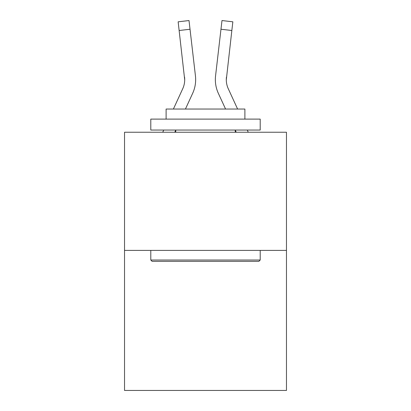<?xml version="1.0" encoding="UTF-8"?>
<svg xmlns="http://www.w3.org/2000/svg" width="411" height="411" viewBox="0 0 411 411"><rect width="100%" height="100%" fill="white"/><g stroke="black" fill="none" stroke-linecap="round" stroke-linejoin="round"><path stroke-width="0.62" d="M286.467 250.402L286.467 132.239L124.533 132.239L124.533 390.45L286.467 390.45L286.467 250.402L124.533 250.402M173.396 109.043L182.71 88.771A21.881 21.881 0 0 0 184.709 79.893L178.148 21.814L189.014 20.55L190.026 29.243L179.155 30.506M195.595 81.558L195.651 79.95L195.595 81.558M185.433 109.043L192.651 93.343A32.823 32.823 -0.4 0 0 195.436 75.85L190.026 29.243M248.27 132.239L247.263 130.051L248.27 132.239M226.327 80.921L226.291 79.893A21.881 21.881 0.4 0 0 228.29 88.771A21.881 21.881 0.4 0 1 226.291 79.893A21.881 21.881 0.4 0 0 228.29 88.771A21.881 21.881 0.4 0 1 226.291 79.893A21.881 21.881 0.4 0 0 228.29 88.771A21.881 21.881 0.4 0 1 226.291 79.893A21.881 21.881 0.4 0 0 228.29 88.771A21.881 21.881 0.4 0 1 226.291 79.893A21.881 21.881 0.4 0 0 228.29 88.771A21.881 21.881 0.4 0 1 226.291 79.893A21.881 21.881 0.4 0 0 228.29 88.771A21.881 21.881 0.4 0 1 226.291 79.893A21.881 21.881 0.4 0 0 228.29 88.771A21.881 21.881 0.4 0 1 226.291 79.893A21.881 21.881 0.4 0 0 228.29 88.771A21.881 21.881 0.4 0 1 226.291 79.893A21.881 21.881 0.4 0 0 228.29 88.771A21.881 21.881 0.4 0 1 226.291 79.893A21.881 21.881 0.4 0 0 228.29 88.771A21.881 21.881 0.4 0 1 226.291 79.893A21.881 21.881 0.4 0 0 228.29 88.771A21.881 21.881 0.4 0 1 226.291 79.893A21.881 21.881 0.4 0 0 228.29 88.771A21.881 21.881 0.4 0 1 226.291 79.893A21.881 21.881 0.4 0 0 228.29 88.771A21.881 21.881 0.4 0 1 226.291 79.893A21.881 21.881 0.4 0 0 228.29 88.771A21.881 21.881 0.4 0 1 226.291 79.893A21.881 21.881 0.4 0 0 228.29 88.771A21.881 21.881 0.4 0 1 226.291 79.893A21.881 21.881 0.4 0 0 228.29 88.771A21.881 21.881 0.4 0 1 226.291 79.893A21.881 21.881 0.4 0 0 228.29 88.771A21.881 21.881 0.4 0 1 226.291 79.893A21.881 21.881 0.4 0 0 228.29 88.771A21.881 21.881 0.4 0 1 226.291 79.893A21.881 21.881 0.4 0 0 228.29 88.771A21.881 21.881 0.4 0 1 226.291 79.893A21.881 21.881 0.4 0 0 228.29 88.771A21.881 21.881 0.4 0 1 226.291 79.893A21.881 21.881 0.4 0 0 228.29 88.771A21.881 21.881 0.4 0 1 226.291 79.893A21.881 21.881 0.4 0 0 228.29 88.771A21.881 21.881 0.4 0 1 226.291 79.893A21.881 21.881 0.4 0 0 228.29 88.771A21.881 21.881 0.4 0 1 226.291 79.893A21.881 21.881 0.4 0 0 228.29 88.771A21.881 21.881 0.4 0 1 226.291 79.893A21.881 21.881 0.4 0 0 228.29 88.771L237.604 109.043L228.29 88.771A21.881 21.881 0 0 1 226.291 79.888L231.845 30.506L220.974 29.243L221.986 20.55L232.852 21.814L221.986 20.55L232.852 21.814L221.986 20.55L232.852 21.814L221.986 20.55L232.852 21.814L221.986 20.55L232.852 21.814L221.986 20.55L232.852 21.814L221.986 20.55L232.852 21.814L221.986 20.55L232.852 21.814L221.986 20.55L232.852 21.814L221.986 20.55L232.852 21.814L221.986 20.55L232.852 21.814L221.986 20.55L232.852 21.814L221.986 20.55L232.852 21.814L221.986 20.55L232.852 21.814L221.986 20.55L232.852 21.814L221.986 20.55L232.852 21.814L221.986 20.55L232.852 21.814L221.986 20.55L232.852 21.814L221.986 20.55L232.852 21.814L221.986 20.55L232.852 21.814L221.986 20.55L232.852 21.814L221.986 20.55L232.852 21.814L221.986 20.55L232.852 21.814L221.986 20.55L232.852 21.814L221.986 20.55L232.852 21.814L221.986 20.55L232.852 21.814L221.986 20.55L232.852 21.814L221.986 20.55L232.852 21.814L221.986 20.55L232.852 21.814L221.986 20.55L232.852 21.814L221.986 20.55L232.852 21.814L221.986 20.55L232.852 21.814L221.986 20.55L232.852 21.814L221.986 20.55L232.852 21.814L221.986 20.55L232.852 21.814L221.986 20.55L232.852 21.814L221.986 20.55L232.852 21.814L221.986 20.55L232.852 21.814L221.986 20.55L232.852 21.814L221.986 20.55L232.852 21.814L221.986 20.55L232.852 21.814L221.986 20.55L232.852 21.814L221.986 20.55L232.852 21.814L221.986 20.55L232.852 21.814L221.986 20.55L232.852 21.814L221.986 20.55L232.852 21.814L221.986 20.55L232.852 21.814L221.986 20.55L232.852 21.814L221.986 20.55L232.852 21.814L221.986 20.55L232.852 21.814L221.986 20.55L232.852 21.814L231.845 30.506M218.349 93.343L225.567 109.043L218.349 93.343A32.823 32.823 0.4 0 1 215.564 75.85L220.974 29.243M236.227 132.239L235.262 130.133L236.227 132.239M258.894 261.345L152.106 261.345L150.796 260.029L260.204 260.029L258.894 261.345M150.796 119.108L260.204 119.108L260.204 130.051L150.796 130.051L150.796 119.108M244.889 119.108L244.889 109.043L166.111 109.043L166.111 119.108M150.796 250.402L150.796 260.029M260.204 250.402L260.204 260.029M175.738 130.051L175.738 132.239M235.262 130.051L235.262 132.239M226.291 79.898L226.435 77.109A21.881 21.881 0.4 0 0 228.29 88.771M174.773 132.239L175.738 130.133M182.71 88.771A21.881 21.881 -0.4 0 0 184.565 77.109L184.709 79.893M162.73 132.239L163.737 130.051M195.282 74.535L195.436 75.85M215.349 79.95L215.405 81.568L215.349 79.95M215.564 75.85L215.718 74.535M232.852 21.814L221.986 20.55M178.148 21.814L189.014 20.55"/></g></svg>

